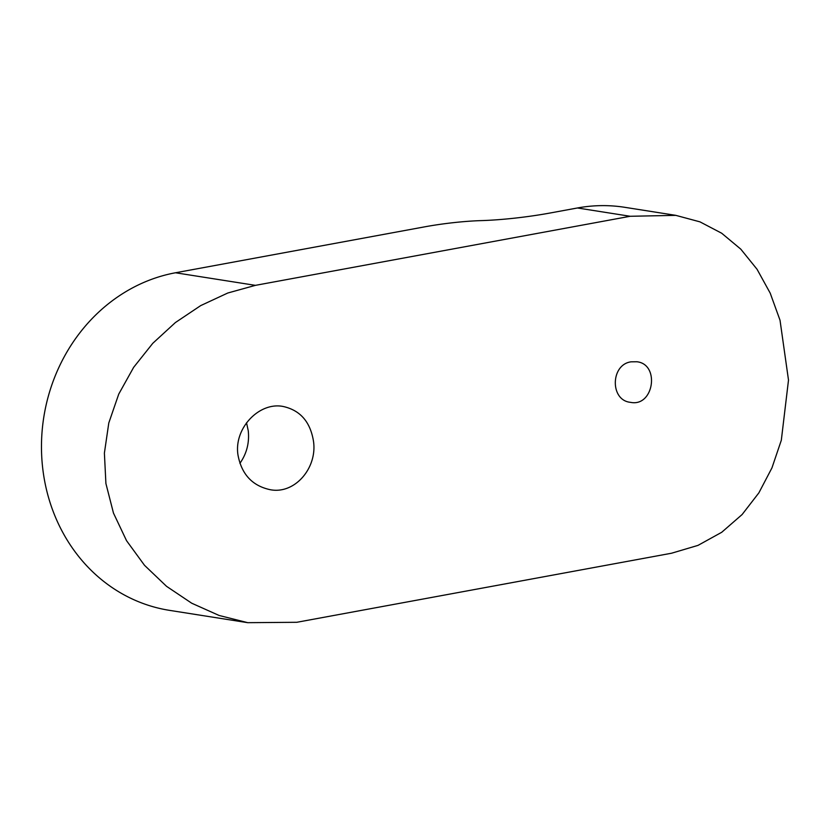 <?xml version="1.0" encoding="UTF-8"?>
<svg xmlns="http://www.w3.org/2000/svg" width="830" height="830" viewBox="0 0 830 830"><rect width="100%" height="100%" fill="white"/><g stroke="black" fill="none" stroke-linecap="round" stroke-linejoin="round"><path stroke-width="1.25" d="M630.188 216.277L675.827 215.364L699.97 221.859L721.685 233.23L740.785 249.145L757.043 269.262L770.209 293.146L780.024 320.245L788.5 380.099L781.321 440.232L771.962 467.871L758.869 492.864L742.113 514.538L721.727 532.279L697.999 545.383L671.563 553.226L296.777 622.293L247.765 622.676L219.099 615.466L191.72 603.213L166.55 586.333L144.513 565.313L126.534 540.672L113.461 513.054L105.908 483.506L104.393 453.107L108.792 422.958L118.742 394.105L133.651 367.337L152.793 343.298L175.4 322.548L200.736 305.585L227.794 293.011L255.412 285.354L630.188 216.277L577.441 207.977L550.166 212.999A69.751 9.151 -7 0 1 481.12 220.614A57.073 7.48 -7 0 0 424.638 226.849L175.493 272.769L255.412 285.354M577.441 207.977A171.219 154.276 -81 0 1 624.762 207.313L675.827 215.354M247.765 622.687L169.538 610.361A171.219 154.276 -81 0 1 41.5 443.386A171.219 154.276 -81 0 1 175.493 272.769M246.531 422.761L248.243 430.708C249.519 442.712 246.738 453.585 239.912 463.337M313.45 440.979C310.233 421.733 300.138 410.238 283.165 406.482C259.437 401.637 233.79 428.073 237.961 454.871C241.509 474.169 252.206 485.768 270.061 489.669C294.785 494.68 317.651 467.809 313.45 440.979M631.194 361.818L636.849 361.756C660.213 364.111 653.853 407.323 630.458 402.332C609.749 400.392 610.558 364.297 631.194 361.818"/></g></svg>
